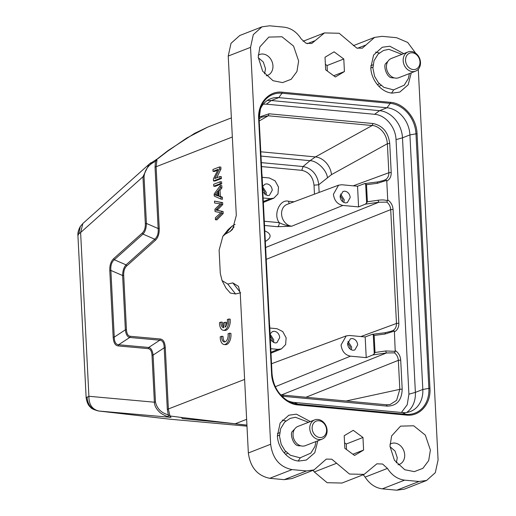 <?xml version="1.0" encoding="UTF-8"?>
<svg xmlns="http://www.w3.org/2000/svg" width="516" height="516" viewBox="0 0 516 516"><rect width="100%" height="100%" fill="white"/><g stroke="black" fill="none" stroke-linecap="round" stroke-linejoin="round"><path stroke-width="0.77" d="M215.456 219.745L216.894 219.88L223.209 213.489L223.112 211.534L217.21 210.264L222.751 204.517L222.66 202.665L214.508 201.092L214.604 203.02L220.351 203.839L214.92 209.225L215.037 211.541L220.809 212.773L215.353 217.778L215.456 219.745L221.764 213.36L223.209 213.489M221.764 213.36L221.667 211.399L223.112 211.534M221.667 211.399L217.21 210.264M215.765 210.128L221.312 204.381L222.751 204.517M221.312 204.381L221.216 202.53L222.66 202.665M221.216 202.53L214.508 201.092M217.913 191.049L218.158 195.964L214.888 194.822L217.913 191.049M218.133 195.48L216.333 194.958L218.004 192.92M216.333 194.958L214.888 194.822M221.041 199.112L222.486 199.247L222.383 197.209L220.332 196.383L220.022 190.32L221.912 187.856L221.796 185.67L220.358 185.534L214.146 194.01L214.256 196.08L221.041 199.112L220.938 197.073L222.383 197.209M220.938 197.073L218.887 196.248L220.332 196.383M218.887 196.248L218.584 190.185L220.022 190.32M218.584 190.185L220.467 187.721L221.912 187.856M220.467 187.721L220.358 185.534M213.753 186.218L215.198 186.353L221.706 183.812L221.609 181.89L220.164 181.755L213.656 184.296L213.753 186.218L220.261 183.677L221.706 183.812M220.261 183.677L220.164 181.755M212.998 171.344L218.107 169.351L213.385 178.962L213.489 180.929L214.933 181.064L221.435 178.53L221.345 176.685L219.9 176.549L214.785 178.549L219.513 168.932L220.958 169.067L220.861 167.1L219.416 166.965L212.908 169.5L212.998 171.344L214.443 171.48L217.688 170.215M213.489 180.929L219.997 178.394L221.435 178.53M219.997 178.394L219.9 176.549M216.655 177.82L220.958 169.067M219.513 168.932L219.416 166.965M387.806 61.507A8.94 7.276 68.7 0 0 386.103 63.255C382.814 64.655 386.484 77.658 391.747 77.722A8.94 7.276 68.7 0 0 393.573 77.91A8.94 7.276 68.7 0 0 394.185 77.858M408.092 51.942L391.36 58.469A10.314 8.398 68.7 0 0 386.432 66.448A10.314 8.398 68.7 0 0 398.855 77.684L415.586 71.156A10.314 8.398 -111.3 0 1 403.164 59.921A10.314 8.398 -111.3 0 1 408.092 51.942A10.314 8.398 -111.3 0 1 420.508 63.178A10.314 8.398 -111.3 0 1 415.586 71.156M405.537 59.83A8.591 6.998 68.7 0 0 412.6 69.479A8.591 6.998 68.7 0 0 419.992 62.546A8.591 6.998 68.7 0 0 412.935 52.896A8.591 6.998 68.7 0 0 405.537 59.83M347.603 342.876L350.28 347.062L349.964 348.926M270.203 335.897L272.338 339.767L272.022 341.631M351.28 349.796L351.725 347.197L347.984 341.34M273.338 342.501L273.783 339.902L270.113 334.078M352.325 338.541L350.441 338.806L347.571 343.933C348.055 347.52 349.835 349.629 352.918 350.267L354.808 350.003L357.678 344.875C357.195 341.295 355.408 339.18 352.325 338.541M270.384 339.476L274.976 342.966L276.866 342.708L279.736 337.58C279.253 333.994 277.466 331.885 274.383 331.246L272.5 331.511L270.1 333.904M261.012 156.084L310.032 160.676L315.437 156.916L260.793 151.794M372.455 334.31L385.523 332.685L384.968 334.039L374.145 335.426L375.009 352.499L374.248 353.666L372.997 354.885L366.225 357.633L350.493 356.163C345.049 355.04 341.908 351.312 341.057 344.985L346.21 335.91L349.442 335.484L365.173 336.954L372.313 334.316M269.804 328.028L276.982 328.698L282.742 331.562L286.135 337.799L285.632 344.591L281.459 348.874L278.034 349.377L270.765 348.7M365.173 336.954L366.225 357.633M371.959 334.413L373.281 334.626L374.248 353.666M269.578 325.196L270.442 342.243M270.326 343.94L270.552 342.824M261.367 117.248L268.262 115.784L372.178 125.517C376.125 125.362 386.336 130.548 387.368 143.712M394.527 352.867L395.224 351.351L385.826 350.957A1.716 0.6 -98.1 0 0 386.548 352.95L394.527 352.867C396.817 354.763 398.088 357.253 398.346 360.336L305.988 397.243M374.145 335.426L373.281 334.626M346.12 400.997L399.803 389.354L396.623 400.352L390.064 404.563L386.607 404.815M261.341 162.637L303.04 166.539C310.884 167.913 317.572 173.976 318.74 184.741L319.127 192.423M340.141 195.5L342.817 199.686L342.495 201.55M360.877 336.555L396.475 323.455C396.533 326.505 395.508 328.776 393.385 330.279L394.205 331.124L384.968 334.039M393.385 330.279L390.935 331.324M262.734 188.521L264.876 192.391L264.553 194.255M259.096 117.113L269.023 113.791L268.262 115.784L259.232 120.95M372.939 123.517C382.646 125.53 388.245 132.186 389.735 143.493L387.374 143.712L331.491 174.634A17.189 13.506 61 0 0 315.437 156.916L372.178 125.517L372.939 123.517L269.023 113.791M353.241 185.825L388.845 172.731C388.903 175.775 387.871 178.052 385.749 179.549L383.298 180.6M387.374 143.712L388.845 172.731L391.205 172.505C391.283 176.595 389.806 179.458 386.774 181.09L385.749 179.549M266.243 259.348L390.709 209.612L393.076 209.386C392.708 205.291 390.922 202.124 387.729 199.885L386.897 202.143C389.18 204.039 390.451 206.529 390.709 209.612L396.475 323.455L398.842 323.229C398.913 327.318 397.436 330.182 394.411 331.82L394.205 331.124M394.411 331.82L395.23 351.351M395.366 350.609C398.584 352.828 400.364 355.995 400.713 360.116L398.346 360.336L399.816 389.335M400.713 360.116L402.183 389.116C401.829 400.255 396.849 405.924 387.252 406.124L386.323 404.789L390.057 404.557M387.252 406.124L281.871 396.178M261.541 166.578L301.789 170.345C308.91 171.918 312.986 176.865 314.012 185.192L318.74 184.741L331.491 174.634M343.817 202.42L344.262 199.821L340.521 193.964M386.568 180.4L377.338 183.315A1.716 0.6 -97.3 0 1 377.738 181.929L383.407 180.555M264.527 225.486L277.576 226.711L291.753 226.195L342.856 205.439C337.412 204.31 334.271 200.589 333.42 194.261L338.573 185.18L341.805 184.754L357.536 186.231L364.683 183.593M364.322 183.69L365.651 183.902L366.612 202.943L367.373 201.775L366.508 184.696L365.651 183.902M265.875 195.125L266.32 192.526L262.644 186.702M261.941 174.472L262.805 191.52M387.729 199.885L386.774 181.09M259.129 119.093A28.935 23.562 -111.3 0 1 260.535 108.212A28.935 23.562 -111.3 0 1 282 93.228L278.75 97.627L387 107.767L390.257 103.361A28.935 23.562 -111.3 0 1 415.98 133.831L409.923 134.915L402.486 137.817L396.024 139.636L408.917 394.198L415.38 392.373L402.486 137.817A25.781 20.995 68.7 0 0 379.563 110.669L271.313 100.53A25.781 20.995 68.7 0 0 267.101 100.62M396.024 139.636C395.63 127.091 385.458 115.029 374.629 114.3L379.563 110.669L387 107.767A25.781 20.995 68.7 0 1 409.923 134.915L422.817 389.47L428.873 388.387A28.935 23.562 -111.3 0 1 406.008 414.309L402.441 412.568A25.781 20.995 68.7 0 0 410.543 411.465A25.781 20.995 68.7 0 0 422.817 389.47L415.38 392.373A25.781 20.995 68.7 0 1 406.653 412.478M260.103 109.656A25.781 20.995 68.7 0 1 270.648 98.73A25.781 20.995 68.7 0 1 278.75 97.627L271.313 100.53L266.379 104.168L374.629 114.3M266.379 104.168L263.302 104.155M401.442 412.471L407.234 404.699L408.917 394.198M338.573 185.173L287.141 204.355A11.436 9.314 68.7 0 0 281.588 214.153A11.436 9.314 68.7 0 0 291.753 226.195C287.322 225.853 283.155 224.666 279.246 222.641C272.893 214.662 279.911 198.666 288.612 201.279A3.438 1.845 -84.7 0 0 289.353 203.53M344.862 191.165L342.972 191.43L340.108 196.557C340.586 200.144 342.372 202.253 345.456 202.891L347.345 202.627L350.209 197.499C349.725 193.919 347.945 191.804 344.862 191.165M387.593 200.621C383.685 199.905 383.053 199.692 378.189 200.227L367.373 201.775M342.856 205.439L358.588 206.91L365.36 204.162L378.918 202.22A1.716 0.6 -98.1 0 1 378.189 200.227M265.643 247.487L378.918 202.22L386.897 202.137M262.689 193.216L262.921 192.094M262.921 192.107L267.514 195.59L269.404 195.332L272.267 190.204C271.784 186.618 270.003 184.509 266.92 183.87L265.031 184.135L262.638 186.528M262.167 177.298L269.352 177.975L275.105 180.839L278.498 187.076L277.995 193.868L273.828 198.15L270.397 198.654L263.315 201.53M129.729 337.464L118.616 344.746L148.724 347.468L159.831 340.186L129.729 337.464C127.355 336.935 125.904 334.387 125.369 329.834L122.615 275.525C122.685 270.861 123.827 267.307 126.052 264.856L154.716 239.198C157.412 236.954 158.554 233.4 158.154 228.53L159.231 228.311C159.412 233.671 158.122 237.67 155.368 240.321L126.697 265.972C124.562 268.023 123.556 271.139 123.698 275.312L126.446 329.614C126.73 333.729 128 335.955 130.264 336.29L160.366 339.012C163.275 339.444 164.914 342.308 165.275 347.597L168.39 409.162L169.983 415.973L170.977 417.36L168.126 416.767L168.306 414.806L167.313 409.382L164.191 347.816C164.107 342.966 162.65 340.425 159.831 340.186L160.366 339.012M154.716 239.198L142.984 234.109C145.164 231.787 146.305 228.233 146.415 223.441L145.338 223.654C145.46 227.782 144.454 230.897 142.332 232.993L113.662 258.645C110.882 261.38 109.592 265.385 109.798 270.648L113.178 337.335C113.572 342.669 115.21 345.533 118.08 345.913L148.189 348.635C150.446 348.984 151.717 351.209 152.007 355.311L154.381 402.203L155.458 401.983L153.084 355.098C152.51 350.558 151.059 348.016 148.731 347.481L148.189 348.635M110.876 270.429C110.482 265.566 111.624 262.012 114.307 259.774L113.662 258.645M118.609 344.733C115.803 344.514 114.352 341.973 114.255 337.116L113.178 337.335M126.697 265.972L126.052 264.856L114.313 259.761L142.984 234.109L142.332 232.993M123.698 275.305L122.615 275.525L110.882 270.436L109.798 270.648M118.616 344.746L118.08 345.913M165.275 347.597L164.198 347.816L153.084 355.098L152.001 355.311M77.929 235.567L78.813 233.684L80.619 232.548L142.958 176.769L148.989 164.327L151.065 162.65M168.126 416.767C163.604 415.109 160.547 413.361 158.96 411.523C155.987 408.478 154.465 405.37 154.381 402.203L88.913 396.288L86.146 397.823C86.914 402.441 88.359 405.563 90.474 407.201C91.074 408.459 93.751 409.723 98.504 410.994L170.145 419.218L246.983 426.158M358.588 206.91L357.536 186.231M366.612 202.943L365.36 204.162M263.134 197.976L270.397 198.654M78.813 233.684L80.328 226.479M82.857 223.518L80.619 232.548L88.913 396.288C88.816 404.544 92.177 409.465 98.988 411.039L98.614 411.007C91.377 409.459 87.533 404.789 87.081 396.991M155.135 160.25L155.471 161.405C148.737 164.527 144.925 169.57 144.041 176.549L146.415 223.441L158.154 228.53L155.032 166.958L155.471 161.405L157.006 159.683L156.109 166.745L155.032 166.958M157.877 158.696L167.739 151.117A1.716 1.135 -126.3 0 1 168.068 150.556L194.648 133.334L207.619 127.149L186.547 138.146L167.739 151.117M154.729 239.192L155.368 240.321M110.882 270.436L114.255 337.116L125.369 329.834L126.446 329.614M129.722 337.451L130.264 336.29M181.232 417.438L235.212 423.784L182.322 418.566L181.232 417.438L169.983 415.973L168.306 414.806C161.295 412.955 157.012 408.685 155.458 401.983M402.441 412.568L294.191 402.428L297.751 404.17A28.935 23.562 -111.3 0 1 288.425 401.203A28.935 23.562 -111.3 0 1 272.029 373.707L259.129 119.144L260.535 108.212M287.128 400.429A25.781 20.995 68.7 0 0 294.191 402.428M264.798 230.871C267.914 232.213 269.655 233.716 270.029 235.38C270.416 237.366 268.849 239.385 265.334 241.443M415.702 53.232L407.73 42.467L396.578 37.694L382.143 36.339L374.584 37.397L362.303 48.207L356.801 48.085L339.167 33.263L324.48 32.921L311.748 43.473L306.046 43.267L301.176 38.887C296.726 31.96 290.998 28.051 284 27.155L269.565 25.8L261.993 26.838L253.304 34.617L250.544 47.356L270.648 444.263L248.344 452.971L240.269 293.585L238.502 286.374L232.806 282.891L227.75 284.058L222.048 280.569L226.008 288.128L230.31 293.056L235.56 293.965L240.617 292.798M235.109 224.428L232.123 226.073L228.149 229.614M98.995 411.039L170.977 417.36M327.338 71.047L327.06 65.526L325.383 64.287M381.156 85.437L378.802 86.275M370.785 65.726L373.081 64.764M391.573 93.048L393.714 89.881M379.312 52.987L375.59 52.103M344.553 442.78L346.23 444.012L346.513 449.533M287.747 453.383L285.387 454.222M277.376 433.672L279.672 432.711M298.164 460.994L300.306 457.827M285.903 420.933L282.181 420.05M222.048 280.569L220.287 273.357L219.113 250.183L222.854 236.296L225.221 234.187L230.194 231.439L232.568 229.33L236.309 215.443L228.233 56.057L250.544 47.356M258.252 57.657L263.308 62.023L265.508 68.718L264.585 73.891M266.217 75.736A11.171 9.095 68.7 0 0 267.623 75.342A11.171 9.095 68.7 0 0 272.945 65.816A11.171 9.095 68.7 0 0 259.503 54.528A11.171 9.095 68.7 0 0 258.206 55.186M271.558 373.513L258.664 118.951C257.542 103.361 268.836 90.564 282.265 92.209L390.515 102.342C403.905 103.213 416.612 118.254 417.063 133.786L415.98 133.831L428.873 388.387L429.957 388.342C431.079 403.931 419.792 416.735 406.363 415.083A1.032 0.555 -84.7 0 0 406.008 414.309L297.751 404.17A1.032 0.555 -84.7 0 1 298.106 404.95C284.716 404.086 272.016 389.038 271.558 373.513L272.035 373.674C273.151 385.987 278.621 395.159 288.425 401.203M362.961 437.484L363.599 450.055L354.537 455.46L344.836 448.301L344.198 435.73L353.26 430.325L362.961 437.484L346.23 444.012M363.599 450.055L352.88 454.241M327.06 65.526L343.791 58.998L344.424 71.569L335.361 76.974L325.661 69.808L325.022 57.237L334.091 51.832L343.791 58.998M333.704 75.749L344.424 71.569M389.98 446.269L391.618 435.936L400.558 426.132L413.703 425.79L425.313 435.117L430.396 450.055L428.686 460.588L422.907 468.328L414.316 471.63L404.776 469.734L394.43 460.246L389.98 446.269M389.961 444.212A11.171 9.095 -111.3 0 1 391.257 443.56A11.171 9.095 -111.3 0 1 404.699 454.841A11.171 9.095 -111.3 0 1 399.378 464.374A11.171 9.095 -111.3 0 1 397.978 464.768M258.226 57.244L259.858 46.904L268.804 37.1L281.949 36.759L293.559 46.085L298.641 61.023L296.926 71.556L291.153 79.296L282.562 82.599L273.016 80.702L262.676 71.214L258.226 57.244M317.85 440.793L314.773 452.738L306.369 460.033L298.796 461.065C287.98 460.349 277.776 448.256 277.402 435.73L280.162 422.997L288.844 415.212L296.423 414.174L310.348 421.578M411.258 72.846L408.182 84.792L399.777 92.087L392.205 93.119C381.388 92.403 371.185 80.309 370.81 67.783L373.571 55.051L382.253 47.259L389.832 46.227L403.757 53.632M239.701 35.552L231.013 43.318L228.233 56.057M390.006 446.682L395.062 451.055L397.262 457.744L396.34 462.917M270.648 444.263C272.577 458.601 279.711 467.051 292.043 469.605L306.478 470.953L314.038 469.902L326.325 459.092L331.82 459.214L349.455 474.03L364.141 474.372L376.873 463.82L382.575 464.032L387.452 468.405C391.902 475.333 397.623 479.248 404.628 480.144L419.063 481.493L396.752 490.2L404.305 489.149M363.238 474.746L365.141 477.113C369.611 484.014 375.332 487.923 382.317 488.846L396.752 490.2M248.344 452.971C250.273 467.309 257.407 475.758 269.739 478.306L284.174 479.661L291.714 478.584M313.012 470.328L314.328 471.959L327.131 482.712L341.863 483.034M418.289 69.267L438.084 459.943L435.304 472.682L426.609 480.448L419.063 481.493M294.397 429.454A8.94 7.276 68.7 0 0 292.695 431.208C289.405 432.602 293.075 445.605 298.338 445.669A8.94 7.276 68.7 0 0 300.164 445.856A8.94 7.276 68.7 0 0 300.776 445.805M314.683 419.889L297.951 426.416A10.314 8.398 68.7 0 0 293.024 434.395A10.314 8.398 68.7 0 0 305.446 445.63L322.178 439.103A10.314 8.398 -111.3 0 1 309.755 427.867A10.314 8.398 -111.3 0 1 314.683 419.889A10.314 8.398 -111.3 0 1 327.099 431.131A10.314 8.398 -111.3 0 1 322.178 439.103M312.128 427.777A8.591 6.998 68.7 0 0 319.191 437.426A8.591 6.998 68.7 0 0 326.583 430.492A8.591 6.998 68.7 0 0 319.527 420.843A8.591 6.998 68.7 0 0 312.128 427.777M221.616 336.277L220.209 336.825A8.591 4.618 -84.7 0 0 224.073 344.501A8.591 4.618 -84.7 0 0 229.452 333.22L228.046 333.775A6.018 3.231 95.3 0 1 224.318 341.934A6.018 3.231 95.3 0 1 221.616 336.277L223.06 336.413A6.018 3.231 95.3 0 0 225.053 341.844M229.452 333.22L230.891 333.355A8.591 4.618 -84.7 0 1 225.518 344.636L224.073 344.501M226.511 325.338L226.363 322.416L224.924 322.281L223.48 322.848L223.725 327.737A6.018 3.231 95.3 0 1 223.596 327.731A6.018 3.231 95.3 0 1 220.9 322.081L222.344 322.216A6.018 3.231 95.3 0 0 223.692 327.138M220.9 322.081L219.494 322.629A8.591 4.618 -84.7 0 0 223.357 330.298A8.591 4.618 -84.7 0 0 228.73 319.023L227.324 319.572A6.018 3.231 95.3 0 1 225.17 327.176L224.924 322.281M223.357 330.298L224.802 330.433A8.591 4.618 -84.7 0 0 230.175 319.159L228.73 319.023M216.552 210.257L217.997 210.393M216.507 209.373L217.952 209.509M216.172 195.119L217.61 195.254M301.789 170.345L303.04 166.539L310.032 160.676C317.076 160.799 326.441 169.835 327.428 177.459M281.536 394.908L386.548 352.95L372.997 354.885M275.312 386.703L350.493 356.163M278.034 349.377L270.945 352.254M375.009 352.499L385.826 350.957M389.735 143.493L391.205 172.46M402.183 389.128L399.81 389.348M283.342 396.398L282.568 395.056L386.484 404.776M314.012 185.192L314.463 194.164M294.03 201.782L288.612 201.279M377.338 183.315L366.508 184.696M393.076 209.386L398.842 323.229M277.576 226.711A3.438 1.845 95.3 0 0 279.246 222.641L264.308 221.241M145.331 223.654L142.958 176.769L144.041 176.549M232.335 137.004L156.109 166.745L159.231 228.311M244.616 379.421L167.313 409.382M98.614 411.007L170.145 419.218M282.265 92.209A1.032 0.555 -84.7 0 1 282 93.228L390.257 103.361A1.032 0.555 95.3 0 0 390.515 102.342M272.022 373.648L259.129 119.144L258.664 118.951M240.153 292.211L232.806 282.891M235.56 293.965L227.75 284.058M232.123 226.073L225.221 234.187M230.194 231.439L234.141 226.808M246.635 419.327L235.212 423.784L246.932 425.126M246.932 425.19L234.974 423.823M417.063 133.786L429.957 388.342M406.363 415.083L298.106 404.95M357.414 48.304L365.999 44.957M307.284 43.692L315.224 40.596M387.452 468.405L365.141 477.113M404.628 480.144L382.317 488.846M292.043 469.605L269.739 478.306M306.478 470.953L284.174 479.661M336.638 463.258L314.328 471.959M379.402 83.798L377.319 84.611M409.42 73.562L408.324 78.6L404.215 85.192L393.527 89.887L383.801 87.314L378.318 82.592L374.597 76.316L372.907 68.228L374.023 60.772L378.086 54.122L383.575 50.439L388.877 49.317L401.919 54.348M269.571 325.048L269.655 325.409M269.681 325.596L270.552 342.798M391.044 331.278L385.381 332.652M346.204 335.897L271.532 363.748M281.465 348.887L270.99 353.157M259.129 118.932L261.522 117.164M280.472 394.669L282.575 395.056M364.818 183.58L377.751 181.929M261.935 174.324L262.018 174.685M262.044 174.872L262.915 192.068M77.922 235.457L86.146 397.797M273.828 198.163L263.36 202.427M80.354 226.434L82.895 223.48M168.068 150.556L157.335 158.889L148.995 164.333M77.922 235.438C77.626 233.051 78.374 230.149 80.174 226.718M149.047 164.281L82.999 223.383M222.847 236.289L228.143 229.594M231.368 117.887L207.542 127.181M353.305 45.672L374.584 37.371M324.429 32.921L303.073 41.254M239.695 35.533L262.005 26.826M291.733 478.629L314.044 469.928M341.882 483.079L364.193 474.372M404.312 489.174L426.622 480.467M285.993 451.752L283.91 452.564M316.011 441.509L314.908 446.553L310.806 453.138L300.119 457.834L290.392 455.26L284.909 450.539L281.188 444.27L279.498 436.175L280.614 428.719L284.671 422.069L290.166 418.386L295.468 417.263L308.51 422.294M279.491 435.098L277.408 435.91M372.9 67.151L370.817 67.964"/></g></svg>
